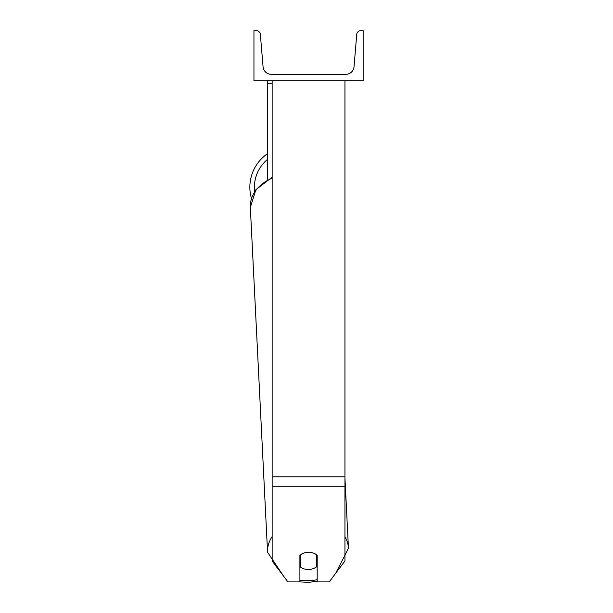 <?xml version="1.0" encoding="UTF-8"?>
<svg xmlns="http://www.w3.org/2000/svg" width="613" height="613" viewBox="0 0 613 613"><rect width="100%" height="100%" fill="white"/><g stroke="black" fill="none" stroke-linecap="round" stroke-linejoin="round"><path stroke-width="0.92" d="M344.943 486.224L272.149 486.224L272.149 560.979L287.911 581.89L299.903 581.89L299.903 555.317A11.371 8.712 0 0 1 308.546 552.267A11.371 8.712 0 0 1 317.189 555.317L317.189 581.89L329.189 581.89L344.943 560.979L344.943 80.701M272.149 486.224L272.149 80.701M267.597 179.448L267.597 83.621L272.149 83.621M267.597 80.701L267.597 83.621M251.46 198.451A40.496 40.496 0 0 1 267.597 153.664M363.149 80.701L253.951 80.701L253.951 30.65L256.265 30.65A4.092 4.092 0 0 1 260.349 34.405L263.077 66.825A8.191 8.191 0 0 0 271.237 74.326L345.855 74.326A8.191 8.191 0 0 0 354.015 66.825L356.743 34.405A4.092 4.092 0 0 1 360.827 30.65L363.149 30.65L363.149 80.701M299.903 561.592A11.371 8.712 177.1 0 0 300.086 561.746L300.355 567.002A11.371 8.712 177.1 0 0 308.538 569.5A11.371 8.712 177.1 0 0 316.722 566.665L316.722 554.918M300.355 567.002L300.355 554.934M316.722 561.186A11.371 8.712 177.1 0 0 317.189 560.749M300.086 561.746L300.086 555.148M344.943 476.868L272.149 476.868M267.597 159.334A35.945 35.945 0 0 0 254.663 191.486M317.189 579.653A35.945 27.524 -2.9 0 1 308.155 580.726A35.945 27.524 -2.9 0 1 299.903 580.159M278.187 568.994A35.945 27.524 -2.9 0 1 275.812 565.837M272.149 536.628A40.496 31.002 177.1 0 0 267.567 552.29L250.342 207.363A40.496 31.002 -2.9 0 1 272.149 178.191M335.786 573.132L348.452 548.244A40.496 31.002 177.1 0 0 344.943 536.819M272.149 177.188L255.897 189.67L250.342 207.363L267.567 552.29L283.834 576.488M299.903 581.86L308.109 582.35L317.189 581.346M348.452 548.244L344.943 477.979"/></g></svg>
